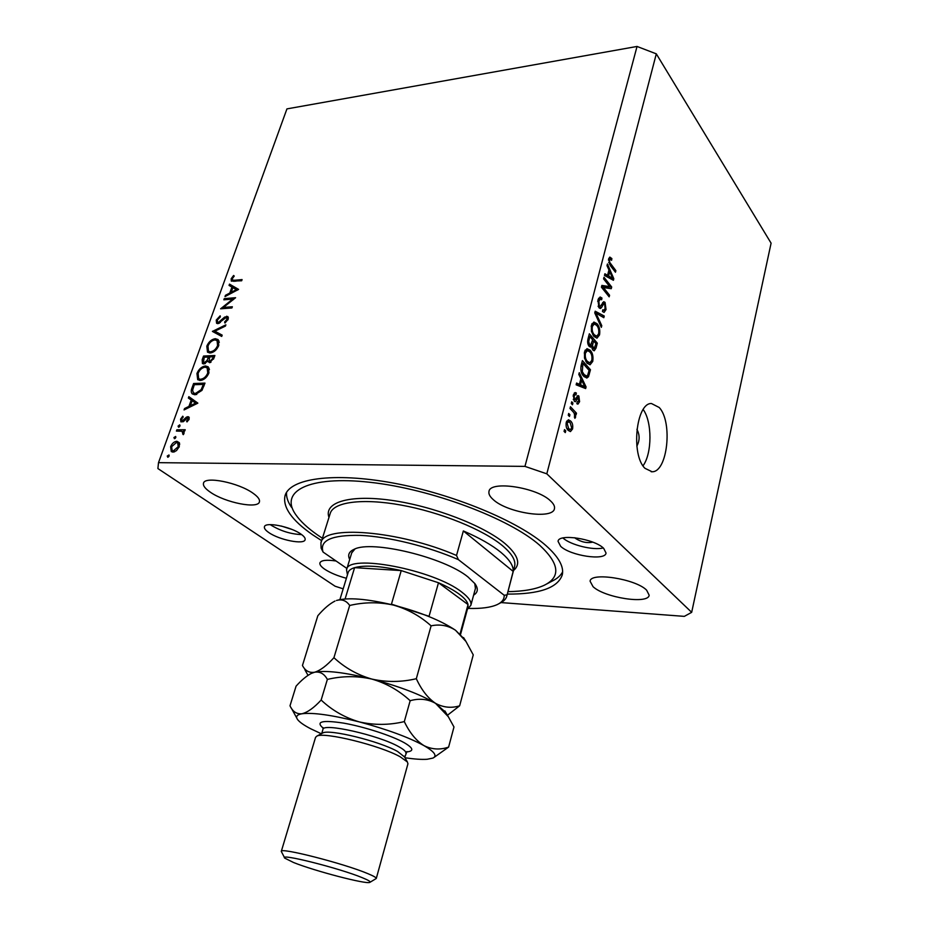 <?xml version="1.0" encoding="UTF-8"?>
<svg xmlns="http://www.w3.org/2000/svg" width="929" height="929" viewBox="0 0 929 929"><rect width="100%" height="100%" fill="white"/><g stroke="black" fill="none" stroke-linecap="round" stroke-linejoin="round"><path stroke-width="1.39" d="M659.253 407.517L651.438 403.511C636.075 402.803 630.745 454.896 644.947 468.297L652.077 471.758C667.475 472.338 672.968 422.056 659.253 407.517M574.888 537.717L575.515 538.414C581.287 542.106 587.023 543.337 592.714 542.13M268.864 532.596C265.543 530.331 264.057 528.404 264.417 526.836C264.962 521.506 290.684 526.58 300.95 534.105C304.085 536.312 305.467 538.158 305.118 539.656C304.41 544.963 279.339 540.028 268.864 532.596M301.623 534.593C291.044 534.175 280.918 531.074 271.256 525.303L270.293 524.618M603.687 548.354C594.386 538.75 558.445 533.339 558.05 541.328L560.663 546.333C570.348 555.751 605.336 561.058 606.045 553.069L603.687 548.354M507.315 594.084C539.505 594.293 557.83 587.871 562.289 574.819C564.1 566.667 558.666 556.935 546.008 545.637C518.475 521.239 453.131 494.007 393.072 483.022C332.907 471.944 289.465 478.563 285.006 495.831C282.637 507.269 291.787 520.205 312.434 534.651L321.666 540.678M550.746 501.114C537.322 487.377 489.78 480.2 488.979 491.522C488.457 493.949 489.873 496.643 493.241 499.605C507.35 512.982 553.127 519.926 554.462 508.616C554.938 506.386 553.696 503.89 550.746 501.114M253.152 493.311C238.707 482.639 204.415 475.787 203.486 483.277C202.917 485.704 205.193 488.677 210.326 492.184C225.155 502.67 258.25 509.231 259.435 501.811C260.004 499.523 257.914 496.69 253.152 493.311M336.066 561C326.474 559.583 321.086 560.222 319.901 562.916C319.518 564.669 321.167 566.795 324.836 569.303C330.364 572.891 337.552 575.887 346.389 578.279M646.607 590.147C635.691 578.86 590.31 571.858 590.101 581.229L593.05 586.675C604.535 597.719 648.454 604.558 649.162 595.199L646.607 590.147M232.726 299.103L223.843 299.812L224.272 298.627L235.594 297.71L223.424 307.441L232.355 306.767L231.925 307.963L220.591 308.811L232.726 299.103L233.365 299.649M217.92 323.664L216.573 323.257L216.248 320.052L220.173 315.814L220.347 316.905L217.398 319.971L217.549 322.2L218.373 322.468L224.667 317.068L227.907 316.568L228.139 319.321L224.923 323.037L224.609 321.991L227.013 319.262L226.281 317.393L217.92 323.664M212.416 331.421L225.875 324.825L225.41 326.114L214.843 331.188L222.182 335.137L221.717 336.437L212.416 331.421M206.807 346.169C208.688 341.814 211.51 339.329 215.284 338.69L218.129 339.584L218.791 345.402C216.898 349.85 214.03 352.381 210.198 352.974L207.515 352.184L206.807 346.169L207.724 346.889M196.948 373.458C198.841 369.057 201.686 366.549 205.472 365.968L208.212 366.827L208.944 372.877C207.028 377.383 204.148 379.915 200.304 380.46L197.703 379.682L196.948 373.458L197.865 374.166M188.842 396.66L197.796 403.198L184.058 409.921L184.546 408.551L188.935 406.403L191.223 400.062L188.355 398.03L188.842 396.66L197.831 403.093M167.243 456.046L168.985 454.966L169.136 456.058L167.754 457.254L167.243 456.046L168.532 456.917M501.091 602.584L684.336 616.368L691.675 612.327L771.093 243.166L656.304 53.847L637.039 46.45L524.955 466.381L158.499 462.665L157.907 468.564L335.09 586.222L343.184 588.835M637.039 46.45L286.945 108.89L158.499 462.665M176.858 441.263L179.309 442.692L179.262 446.686L176.44 450.681L172.957 452.109L171.273 451.575L170.622 446.686C172.039 443.388 174.118 441.589 176.858 441.263L179.483 443.098M173.932 437.536L175.674 436.456L175.825 437.524L174.443 438.72L173.932 437.536L175.186 438.418M176.405 431.068L176.87 429.802L185.208 429.732L184.743 431.01L183.512 431.01L183.977 433.541L183.292 434.667L181.979 431.253L176.405 431.068M178.066 426.074L179.82 425.006L179.959 426.063L178.589 427.247L178.066 426.074L179.309 426.957M187.867 416.668L188.831 416.947L189.11 419.246L186.973 421.905L186.566 421.058L188.088 419.258L187.449 417.934L183.338 421.661L180.888 421.859L180.563 419.165L182.758 416.204L183.222 417.028L181.608 419.084L182.293 420.883L186.404 417.156L187.867 416.668L189.272 417.69M195.02 394.732L192.349 393.954C191.002 392.584 190.898 390.528 192.048 387.788L193.604 383.503L204.984 383.108L201.976 390.366L195.02 394.732M202.185 359.744L203.521 356.051L214.889 355.493L213.925 358.176L209.536 362.67L207.678 361.195L203.823 363.959L202.429 363.541L202.185 359.744L203.137 360.487M229.509 284.123L238.579 289.383L225.004 296.595L225.468 295.306L229.788 293.053L231.936 287.084L229.045 285.4L229.509 284.123L238.01 289.825M232.308 278.712L232.447 280.059L234.549 280.256L242.086 279.583L241.668 280.767L231.321 281.127L231.17 278.746L233.609 275.483L234.224 276.087L232.308 278.712M609.714 286.631L603.571 278.863L603.989 277.248L611.688 286.991L611.247 288.698L603.432 287.525L609.575 295.225L609.157 296.839L601.423 287.166L601.876 285.424L609.714 286.631L601.62 286.422M598.973 307.766L597.962 300.009L600.099 296.978L601.969 298.035L601.644 299.777L600.389 299.103L598.845 301.286L599.368 306.106L600.146 306.535L603.757 301.681L605.081 302.413L606.033 309.554L604.094 312.399L602.48 311.529L602.805 309.775L603.908 310.344L605.116 308.498L604.64 304.015L603.862 303.528L601.469 307.638L600.32 308.533L598.973 307.766L601.469 307.638M601.342 327.356L594.757 312.91L595.199 311.215L604.245 316.023L603.815 317.695L595.93 313.085L601.771 325.661L601.342 327.356M591.425 325.255L593.886 322.049L597.01 323.698C599.391 326.311 600.239 330.05 599.53 334.916L596.975 338.179L593.863 336.403L591.425 331.398L591.425 325.255M584.504 351.952L587 348.654L590.182 350.21C592.597 352.765 593.457 356.504 592.748 361.416L590.066 364.795L586.989 363.088L584.515 358.141L584.504 351.952M580.892 378.591L578.813 374.445L579.278 372.668L586.071 386.928L585.653 388.577L576.131 384.815L576.584 383.038L579.417 384.316L580.892 378.591M565.285 432.6L564.066 431.358L564.53 429.604L565.738 430.847L565.285 432.6M691.675 612.327L546.809 473.825L524.955 466.381M656.304 53.847L546.809 473.825M568.281 430.429C566.4 428.768 565.726 426.086 566.26 422.393L568.374 419.769L570.627 421.011C572.45 422.695 573.1 425.331 572.578 428.954L570.441 431.59L568.281 430.429M569.454 416.471L568.258 415.205L568.699 413.475L569.907 414.74L569.454 416.471M573.147 411.826L570 408.481L570.441 406.751L576.491 413.184L576.05 414.903L575.086 413.881L575.632 417.051L574.888 418.34L574.296 413.44L573.147 411.826M572.473 404.789L571.289 403.511L571.73 401.792L572.926 403.058L572.473 404.789M574.25 401.177L573.344 395.011L575.086 392.549L576.352 393.013L576.015 394.848L575.237 394.546L574.18 396.056L574.54 399.296L575.19 399.493L577.943 395.568L578.86 396.021L579.591 401.665L577.931 404.15L576.874 403.732L577.211 401.897L578.721 400.794L578.198 397.693L575.341 401.758L574.25 401.177M583.679 376.222C581.194 373.806 580.358 370.207 581.159 365.399L582.402 360.603L590.472 369.754L588.498 376.721L586.814 378.045L583.679 376.222M589.172 346.331C587.651 344.38 587.279 341.849 588.069 338.725L589.346 333.79L597.301 343.126L596.035 348.073L594.223 350.802L592.911 350.128L591.703 346.401L590.681 347.179L589.172 346.331M608.948 269.956L606.997 265.659L607.427 263.987L613.802 278.723L613.407 280.279L604.465 275.437L604.895 273.765L607.554 275.344L608.948 269.956M608.646 258.785L609.807 257.089L611.886 258.576L611.572 260.294L610.144 259.191L609.529 260.015L609.691 262.361L615.869 270.641L615.462 272.232L610.307 265.566L608.646 258.785M562.928 537.972C570.301 544.905 593.399 550.63 603.235 547.936M281.255 526.035L291.915 529.425M643.019 465.812C652.17 453.468 652.286 421.871 643.193 409.526M636.853 446.117C639.837 440.509 639.849 434.9 636.911 429.303M564.205 430.859L565.738 430.847M566.76 421.058L570.627 421.011M571.323 428.966L572.578 428.954M571.718 428.014L570.185 422.753L568.467 421.766L567.12 423.345L568.676 428.629L570.383 429.593L571.718 428.014M566.945 428.641L568.676 428.629M566.063 423.357L567.12 423.345M568.374 414.752L569.907 414.74M574.168 413.208L576.491 413.184M574.494 413.893L575.086 413.881M574.319 417.063L575.632 417.051M571.393 403.093L572.926 403.058M574.203 393.072L576.352 393.013M573.123 396.079L574.18 396.056M573.274 399.331L574.54 399.296M573.332 399.54L574.796 399.505M577.153 396.056L578.86 396.021M578.384 401.688L579.591 401.665M576.108 397.902L577.908 397.867M581.763 387.045L586.071 386.928M576.235 384.397L579.417 384.316M583.679 384.374L581.705 380.205L580.52 384.803L585.015 386.824L583.679 384.374M580.462 380.24L581.705 380.205M581.449 386.917L585.015 386.824M576.375 384.92L580.52 384.803M588.614 369.823L590.472 369.754M584.283 376.849L588.498 376.721M589.114 370.369L582.913 363.367L582.297 371.67L584.12 374.538L586.582 376.036L587.627 375.328L589.114 370.369M581.67 363.413L582.913 363.367M582.448 374.596L584.12 374.538M581.159 371.705L582.297 371.67M580.95 366.316L582.169 366.27M585.235 350.059L590.182 350.21M591.413 361.474L592.748 361.416M587.685 362.914L587.383 363.506M591.808 360.359C592.33 356.573 591.645 353.74 589.741 351.87L587.476 350.547L585.456 353.032C584.933 356.759 585.595 359.569 587.453 361.439L589.869 362.833L591.808 360.359M586.838 362.902L589.439 362.809M585.839 361.497L587.453 361.439M584.271 353.078L585.456 353.032M595.535 343.207L597.301 343.126M589.334 346.505L591.703 346.401M595.953 343.707L593.585 340.931L592.481 345.576L594.049 348.793L595.953 343.707M592.365 340.989L593.585 340.931M592.005 348.375L593.213 348.317M588.742 345.751L592.481 345.576M592.656 339.84L589.857 336.553L588.684 341.593L589.601 344.659L590.542 345.182L592.656 339.84M588.614 336.612L589.857 336.553M588.208 344.717L589.601 344.659M587.627 341.64L588.684 341.593M587.802 339.909L588.998 339.851M592.063 323.559L597.01 323.698M598.195 334.986L599.53 334.916M598.613 333.836C599.135 330.085 598.45 327.252 596.581 325.324L594.293 323.954L592.354 326.358C591.843 330.05 592.505 332.849 594.316 334.777L596.743 336.228L598.613 333.836M593.805 336.321L596.29 336.193M592.772 334.846L594.316 334.777M591.181 326.416L592.354 326.358M601.214 316.197L604.245 316.023M594.874 313.154L595.93 313.085M600.598 325.719L601.771 325.661M598.613 298.255L601.969 298.035M597.684 301.356L598.845 301.286M598.102 306.187L599.368 306.106M602.631 302.575L605.081 302.413M604.709 309.636L606.033 309.554M606.742 286.84L611.688 286.991M607.125 287.316L606.939 288.048M601.806 287.642L603.432 287.525M607.961 295.329L609.575 295.225M610.934 278.932L613.802 278.723M604.698 275.565L607.554 275.344M611.561 275.925L609.703 271.628L608.588 275.959L612.815 278.491L611.561 275.925M608.495 271.721L609.703 271.628M610.434 278.665L612.815 278.491M605.824 276.18L608.588 275.959M608.634 258.854L611.886 258.576M608.425 260.108L609.529 260.015M608.646 262.454L609.691 262.361M614.324 270.769L615.869 270.641M173.293 452.098L173.154 451.111M171.459 447.255L170.622 446.686M178.554 443.551L179.564 443.354M173.409 450.82L178.229 446.686L177.694 442.947L176.394 442.552L171.644 446.675L172.12 450.402L174.745 451.726M179.042 447.244L178.229 446.686M178.647 431.056L176.87 429.802M183.001 431.869L184.035 431.857M183.419 434.505L182.653 433.959M183.837 433.866L183.036 433.309M180.017 425.296L179.436 424.89M187.333 421.603L186.566 421.058M188.854 419.815L188.088 419.258M181.457 419.803L180.563 419.165M183.35 421.65L182.293 420.883M184 421.104L183.21 420.523M185.394 419.502L184.627 418.956M187.484 417.934L186.404 417.156M185.475 409.224L184.546 408.551M189.853 407.076L188.935 406.403M192.14 400.736L191.223 400.062M191.281 400.109L191.746 398.82M190.34 405.718L195.589 403.14L192.14 400.713L190.34 405.718L191.258 406.391M196.518 403.825L195.589 403.14M195.16 384.676L193.604 383.503M194.312 394.709L194.126 393.42M203.37 384.397L194.312 384.711L192.593 390.25L193.418 392.886L195.473 393.478L201.163 389.669L203.37 384.397L204.275 385.094M202.011 390.319L201.163 389.669M196.785 394.453L195.473 393.478M207.666 368.244L205.472 365.968M208.317 368.174L209.164 368.209M199.584 380.449L199.259 379.044M200.757 379.218C203.857 378.73 206.192 376.64 207.748 372.982L207.167 367.861L205.03 367.199C201.953 367.71 199.654 369.765 198.121 373.365L198.643 378.579L201.999 380.17M208.63 373.667L207.748 372.982M204.961 357.189L203.521 356.051M209.559 362.658L207.678 361.195M205.309 363.541L204.264 362.728L207.097 360.394L209.942 362.624L210.233 362.031M212.671 358.455L213.275 356.782L209.617 356.957L209.153 361.184L209.954 361.439L212.671 358.455L213.542 359.14M214.169 357.491L213.275 356.782M210.976 362.229L209.954 361.439M207.097 360.394L208.456 357.015L204.241 357.224L203.463 362.473L204.264 362.728M209.35 357.723L208.456 357.015M217.583 341.001L215.284 338.69M218.094 340.943L219.047 340.978M209.373 352.95L209.083 351.58M210.639 351.754C213.74 351.22 216.051 349.141 217.595 345.53L217.061 340.583L214.854 339.909C211.789 340.455 209.489 342.499 207.98 346.052L208.468 351.092L211.812 352.683M218.466 346.227L217.595 345.53M213.252 331.862L212.486 331.247M215.818 333.256L216.817 332.779M221.95 335.775L214.843 331.188M217.2 320.83L216.248 320.052M219.302 323.222L218.373 322.468M220.382 322.502L219.65 321.91M225.41 317.683L224.667 317.068M228.383 317.625L226.664 316.197M225.433 322.665L224.609 321.991M227.86 319.959L227.013 319.262M225.515 299.672L224.272 298.627M224.702 308.498L223.424 307.441M226.235 295.956L225.468 295.306M230.543 293.703L229.788 293.053M232.796 287.827L231.936 287.084M231.995 287.142L232.238 286.469M231.17 292.333L236.338 289.651L232.865 287.63L231.17 292.333L231.925 292.983M237.092 290.301L236.338 289.651M232.215 279.652L231.17 278.746M349.71 559.49C347.469 555.031 348.956 551.617 354.181 549.283C371.681 539.83 444.329 557.365 468.053 577.014L474.951 583.691C478.458 588.638 478.017 592.458 473.616 595.141M354.983 548.958L351.719 552.894M507.954 591.645C523.41 591.413 535.487 589.3 544.162 585.305C561 577.025 559.537 563.706 539.784 545.346C509.545 518.452 431.23 488.933 369.87 482.279C308.289 475.393 279.281 491.406 295.654 514.515C300.218 521.134 307.464 527.927 317.404 534.883L322.421 538.263M562.614 571.892C560.605 575.69 556.947 578.848 551.663 581.357L546.751 583.946M498.896 603.722L499.802 603.235C503.75 601.388 506.096 598.961 506.828 595.965L513.168 571.393C513.656 565.947 509.556 559.595 500.859 552.325C491.905 545.009 479.399 537.879 463.35 530.947L456.522 555.461C399.029 530.505 322.444 524.653 320.935 543.012L321.12 548.168L323.095 552.07C319.239 540.411 331.699 534.837 360.51 535.383C388.531 536.648 428.257 546.449 458.38 559.63L456.522 555.461M468.715 608.425C481.303 608.762 490.814 607.485 497.224 604.593C502.032 602.329 504.354 599.228 504.203 595.268L458.38 559.63M346.958 568.49L323.095 552.07M507.002 594.862L504.203 595.268M291.427 507.222C287.827 501.915 286.202 496.98 286.527 492.393M475.427 588.463L474.754 583.424M513.168 571.393L463.35 530.947M347.446 574.83L346.54 569.872C346.889 553.219 433.924 569.582 461.899 592.191C468.657 597.335 471.653 601.69 470.864 605.29L467.368 609.308M467.961 607.136L468.042 604.57C467.38 601.539 464.477 598.102 459.332 594.246C454.107 590.391 447.163 586.559 438.488 582.75L401.235 570.592L354.599 567.654C350.86 568.803 348.7 570.487 348.096 572.694L339.898 599.611M460.076 633.833L468.042 604.57L438.488 582.75L429.059 616.299L391.457 604.152L401.235 570.592C380.158 565.924 364.609 564.948 354.599 567.654L345.1 598.961M404.521 756.949L397.612 751.491C379.671 741.214 329.029 728.789 322.7 732.993L322.235 733.236M407.924 763.835L407.39 761.977L400.213 756.81C380.263 745.464 323.64 731.541 316.789 736.163L315.546 737.382L281.313 851.347M293.576 862.518C314.722 871.03 366.49 884.571 369.835 882.376C371.066 881.807 368.569 880.262 362.345 877.719C339.526 868.185 278.096 852.776 284.773 858.152L293.576 862.518M284.576 857.757L281.29 851.417C279.211 846.981 344.009 863.517 367.71 873.585C373.504 875.977 376.361 877.603 376.28 878.474L370.056 882.248M447.441 715.249L459.646 705.808L473.256 654.875L465.975 641.474L455.5 630.245C440.869 620.444 420.14 612.048 393.315 605.058C407.448 609.018 420.047 615.939 431.102 625.844C439.87 623.974 447.999 625.438 455.5 630.245L464.744 639.477M459.646 705.808C451.366 708.374 443.33 707.55 435.515 703.323C427.921 698.178 421.522 689.98 416.32 678.704L431.102 625.844M349.676 605.476C364.238 602.05 378.777 601.911 393.315 605.058C366.734 598.752 347.794 597.231 336.484 600.482C341.977 598.95 346.378 600.622 349.676 605.476L333.929 657.686C326.729 665.675 320.273 670.529 314.559 672.248C309.206 673.06 305.165 670.808 302.459 665.478L317.834 615.73C323.884 608.669 329.621 603.769 335.021 601.051L334.37 601.365M416.32 678.704C401.467 682.234 386.627 682.351 371.797 679.064C357.421 674.895 344.787 667.777 333.929 657.686M445.792 712.462L435.515 703.323C420.326 694.393 399.087 686.31 371.797 679.064C344.787 672.399 325.707 670.134 314.559 672.248L311.238 673.455M404.963 757.727C414.357 759.144 421.766 759.655 427.189 759.272L432.984 758.064C437.431 755.823 434.424 751.666 423.961 745.615C416.192 740.75 409.643 732.749 404.312 721.601C389.297 725.189 374.306 725.294 359.337 721.914C344.822 717.652 332.083 710.36 321.144 700.036C313.956 707.84 307.534 712.415 301.879 713.774C296.572 714.215 292.623 711.556 289.999 705.785L296.072 686.159C301.484 680.121 306.628 675.836 311.517 673.328L314.559 672.248C319.959 671.342 324.221 673.734 327.368 679.413C342.209 675.894 357.015 675.778 371.797 679.064C386.174 683.187 398.959 690.41 410.165 700.71C419.281 698.144 427.735 699.014 435.515 703.323L448.335 716.758L453.979 726.989L448.614 747.09C440.16 750.028 431.939 749.54 423.961 745.615C408.435 737.208 386.905 729.311 359.337 721.914C332.083 715.051 312.922 712.334 301.879 713.774C296.943 714.668 295.492 716.573 297.547 719.487C299.498 722.112 303.876 725.201 310.681 728.754L321.283 733.747M433.75 757.623L448.614 747.09M321.144 700.036L327.368 679.413M404.312 721.601L410.165 700.71M575.237 399.458L577.072 399.412M579.162 386.011L583.11 385.907M588.057 374.352L589.311 374.306M594.723 348.12L596.035 348.073M591.564 343.916L592.83 343.858M595.872 315.361L596.987 315.291M601.121 305.502L602.573 305.409M608.39 277.562L611.027 277.365M609.285 264.01L610.655 263.894M193 388.508L192.048 387.788M203.927 386.069L203.01 385.384M209.06 358.536L208.154 357.828M223.018 319.936L222.333 319.367M235.745 281.29L234.549 280.256M506.828 595.965L514.643 566.202C515.92 560.489 511.914 553.684 502.612 545.799C483.324 529.611 440.323 512.146 401.177 505.086C361.985 497.944 333.105 502.09 330.155 513.656L321.097 542.478M328.971 517.395C323.571 502.473 349.06 494.321 391.353 500.325C433.529 506.212 483.846 525.617 505.19 543.72C518.289 555.159 521.064 564.089 513.516 570.511M323.083 728.057C315.395 721.519 322.235 719.87 343.591 723.122C363.924 726.675 391.585 735.629 404.15 742.666C413.475 748.1 414.264 751.201 406.53 751.956M405.868 753.28L405.903 753.164C406.17 751.631 403.848 749.506 398.924 746.777C378.962 735.211 322.142 722.437 322.92 729.52L321.724 733.515M285.296 494.948L285.006 495.831M651.183 471.746L652.077 471.758M570.383 429.593L567.573 429.616M568.467 421.766L566.435 421.789M575.237 394.546L573.472 394.581M574.97 399.551L573.356 399.586M578.198 397.693L576.189 397.74M586.582 376.036L583.598 376.129M589.752 362.844L586.873 362.949M587.476 350.547L584.945 350.651M594.049 348.793L592.179 348.874M590.542 345.182L588.463 345.274M596.627 336.24L593.852 336.379M594.293 323.954L591.808 324.082M600.389 299.103L598.183 299.254M600.146 306.535L598.299 306.651M603.908 310.344L602.689 310.425M610.144 259.191L608.53 259.33M172.318 450.542L174.292 451.9M177.694 442.947L179.703 444.352M182.63 431.602L184.151 432.682M187.902 418.073L189.191 419.002M181.863 420.779L183.199 421.743M193.638 393.048L195.798 394.662M198.899 378.765L201.036 380.391M207.167 367.861L209.466 369.637M209.234 361.253L210.674 362.38M203.556 362.554L205.007 363.68M208.7 351.278L210.778 352.915M217.061 340.583L219.302 342.383M217.63 322.27L218.989 323.373M226.908 317.579L228.302 318.74M232.447 280.059L234.05 281.441M470.864 605.29L475.509 588.15M346.633 569.535L351.824 552.546M468.042 606.858L460.587 634.286M404.08 756.183L407.39 761.977M323.06 727.616L322.955 729.381M376.28 878.474L407.959 763.708M404.742 757.332L406.937 751.515M307.998 675.337L304.828 669.623M463.583 637.584L465.975 641.474M444.875 710.906L448.335 716.758M296.827 718.163L291.265 707.991M322.7 732.993L316.789 736.163"/></g></svg>
